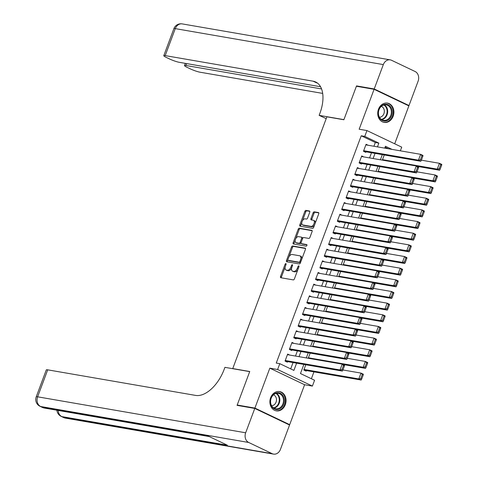 <?xml version="1.0" encoding="UTF-8"?>
<svg xmlns="http://www.w3.org/2000/svg" width="478" height="478" viewBox="0 0 478 478"><rect width="100%" height="100%" fill="white"/><g stroke="black" fill="none" stroke-linecap="round" stroke-linejoin="round"><path stroke-width="0.72" d="M285.85 263.593A0.86 0.478 -64.5 0 0 285.067 264.31L280.52 276.463A1.231 0.687 -64.5 0 0 280.682 277.694A1.231 0.687 -64.5 0 0 280.789 277.73L293.289 279.893A1.231 0.687 -64.5 0 0 294.412 278.865L298.959 266.712A0.86 0.478 -64.5 0 0 298.84 265.852A0.86 0.478 -64.5 0 0 298.768 265.828A0.86 0.478 -64.5 0 0 297.985 266.545L297.394 268.116A3.943 2.199 -64.5 0 1 293.803 271.39L292.763 271.211A3.943 2.199 -64.5 0 1 292.434 271.11A3.943 2.199 -64.5 0 1 291.909 267.166L292.494 265.595A0.86 0.478 -64.5 0 0 292.381 264.734A0.86 0.478 -64.5 0 0 292.309 264.71A0.86 0.478 -64.5 0 0 291.526 265.427L290.935 266.999A3.943 2.199 -64.5 0 1 287.344 270.273L286.304 270.094A3.943 2.199 -64.5 0 1 285.975 269.992A3.943 2.199 -64.5 0 1 285.45 266.049L286.035 264.477A0.86 0.478 -64.5 0 0 285.922 263.617A0.86 0.478 -64.5 0 0 285.85 263.593M378.48 109.253A9.787 8.024 99.8 0 0 384.145 122.392A9.787 8.024 99.8 0 0 393.149 116.244A9.787 8.024 99.8 0 0 387.479 103.105A9.787 8.024 99.8 0 0 378.48 109.253M270.626 397.72A9.787 8.024 99.8 0 0 276.29 410.859A9.787 8.024 99.8 0 0 285.294 404.717A9.787 8.024 99.8 0 0 279.63 391.572A9.787 8.024 99.8 0 0 270.626 397.72M309.732 212.274A1.231 0.687 -64.5 0 0 309.571 211.043A1.231 0.687 -64.5 0 0 309.469 211.007L305.962 210.404A1.231 0.687 -64.5 0 0 304.839 211.425L299.79 224.923A1.231 0.687 -64.5 0 0 299.957 226.16A1.231 0.687 -64.5 0 0 300.059 226.19L312.558 228.353A1.231 0.687 -64.5 0 0 313.682 227.325L318.73 213.827A1.231 0.687 -64.5 0 0 318.563 212.596A1.231 0.687 -64.5 0 0 318.462 212.561L314.225 211.832A1.231 0.687 -64.5 0 0 313.102 212.853L310.945 218.631A1.231 0.687 -64.5 0 0 311.106 219.862A1.231 0.687 -64.5 0 0 311.208 219.898L313.311 220.262A3.292 1.84 -64.5 0 1 313.586 220.346A3.292 1.84 -64.5 0 1 313.932 223.877A3.292 1.84 -64.5 0 1 311.023 226.381L302.789 224.959A3.292 1.84 -64.5 0 1 302.52 224.869A3.292 1.84 -64.5 0 1 302.174 221.338A3.292 1.84 -64.5 0 1 305.078 218.834L306.452 219.073A1.231 0.687 -64.5 0 0 307.575 218.052L309.732 212.274M373.927 146.256L375.332 142.51L361.231 135.788L364.768 136.397L366.949 130.572L401.729 147.152L400.355 150.827M238.438 405.601L237.213 405.021L249.743 371.514L232.756 368.574L326.886 116.817L343.867 119.757L356.397 86.249L374.089 89.308L359.163 129.227L366.949 130.572M237.213 405.021L254.905 408.081L289.686 424.661L304.611 384.742L312.397 386.087L277.61 369.506L279.791 363.674L293.892 370.402L296.599 363.161M304.611 384.742L269.831 368.162L254.905 408.081M269.831 368.162L277.61 369.506M361.231 135.788L276.254 363.065L279.791 363.674M292.656 245.985A1.231 0.687 -64.5 0 0 291.532 247.006L286.489 260.504A1.231 0.687 -64.5 0 0 286.651 261.735A1.231 0.687 -64.5 0 0 286.752 261.771L299.258 263.934A1.231 0.687 -64.5 0 0 300.381 262.906L305.424 249.408A1.231 0.687 -64.5 0 0 305.263 248.178A1.231 0.687 -64.5 0 0 305.161 248.142L292.656 245.985L293.6 246.433A1.231 0.687 -64.5 0 0 292.476 247.455L288.951 256.871M293.139 242.716L298.188 229.213A1.231 0.687 -64.5 0 1 299.306 228.191L311.811 230.354A1.231 0.687 -64.5 0 1 311.913 230.384A1.231 0.687 -64.5 0 1 312.074 231.615L309.917 237.393A1.231 0.687 -64.5 0 1 308.794 238.42L303.727 237.542A1.231 0.687 -64.5 0 0 302.604 238.564L301.17 242.4A1.231 0.687 -64.5 0 0 301.331 243.631A1.231 0.687 -64.5 0 0 301.439 243.661L306.715 244.575A0.86 0.478 -64.5 0 1 306.786 244.599A0.86 0.478 -64.5 0 1 306.876 245.525A0.86 0.478 -64.5 0 1 306.117 246.176L293.402 243.977A1.231 0.687 -64.5 0 1 293.301 243.947A1.231 0.687 -64.5 0 1 293.139 242.716L294.078 243.165L295.279 239.956M394.697 143.8L408.869 105.889L374.089 89.308M288.33 424.428L289.686 424.661M289.686 355.052L287.642 354.079L285.031 361.069L287.38 362.193L287.601 361.607M294.042 343.395L292.004 342.421L289.387 349.412L291.735 350.535L291.956 349.95M298.403 331.738L296.36 330.764L293.743 337.761L296.097 338.878L296.312 338.299M302.759 320.087L300.716 319.113L298.105 326.104L300.453 327.227L300.674 326.641M307.115 308.43L305.078 307.456L302.46 314.446L304.809 315.57L305.03 314.984M311.477 296.772L309.433 295.798L306.816 302.795L309.17 303.912L309.385 303.333M315.833 285.115L313.789 284.147L311.178 291.138L313.526 292.261L313.747 291.676M320.188 273.464L318.151 272.49L315.534 279.481L317.882 280.604L318.103 280.018M324.55 261.807L322.507 260.833L319.89 267.829L322.244 268.947L322.459 268.367M328.906 250.149L326.862 249.181L324.251 256.172L326.599 257.289L326.821 256.71M333.262 238.498L331.224 237.524L328.607 244.515L330.955 245.638L331.176 245.053M337.623 226.841L335.58 225.867L332.963 232.864L335.317 233.981L335.532 233.401M341.979 215.184L339.936 214.216L337.325 221.206L339.673 222.324L339.894 221.744M346.335 203.532L344.297 202.558L341.68 209.549L344.029 210.673L344.25 210.087M350.697 191.875L348.653 190.901L346.036 197.898L348.39 199.015L348.605 198.436M355.052 180.218L353.009 179.244L350.398 186.241L352.746 187.358L352.961 186.779M359.408 168.567L357.371 167.593L354.754 174.584L357.102 175.707L357.323 175.121M363.77 156.909L361.726 155.936L359.109 162.932L361.464 164.05L361.679 163.47M290.696 368.873L293.062 362.551M295.488 356.05L297.418 350.894M299.849 344.399L301.773 339.243M304.205 332.742L306.135 327.585M308.561 321.085L310.491 315.928M312.923 309.433L314.847 304.277M317.278 297.776L319.208 292.62M321.634 286.119L323.564 280.962M325.996 274.468L327.92 269.311M330.352 262.81L332.282 257.654M334.708 251.153L336.637 245.997M339.069 239.502L340.993 234.345M343.425 227.845L345.355 222.688M347.781 216.187L349.711 211.031M352.143 204.536L354.067 199.38M356.498 192.879L358.428 187.723M360.854 181.222L362.784 176.065M365.216 169.571L367.14 164.414M369.572 157.913L371.502 152.757M368.126 145.252L366.082 144.278L363.471 151.275L365.819 152.392L366.034 151.813M311.375 378.737L313.944 371.878M388.459 148.772L385.107 147.17M305.806 364.756L303.829 370.032L306.183 371.155L306.398 370.57M310.162 353.099L308.232 358.255M314.518 341.447L312.594 346.604M318.88 329.79L316.95 334.947M323.236 318.133L321.306 323.289M327.591 306.476L325.667 311.638M331.953 294.824L330.023 299.981M336.309 283.167L334.379 288.324M340.665 271.51L338.741 276.672M345.026 259.859L343.096 265.015M349.382 248.202L347.452 253.358M353.738 236.544L351.814 241.701M358.1 224.893L356.17 230.049M362.455 213.236L360.526 218.392M366.811 201.579L364.887 206.735M371.173 189.927L369.243 195.084M375.529 178.27L373.599 183.427M379.885 166.613L377.961 171.769M384.246 154.962L382.316 160.118M232.756 368.574L233.168 368.771M303.883 364.421L300.471 373.539L314.572 380.261L312.397 386.087M377.465 146.871L378.869 143.119L364.768 136.397M299.031 356.666L300.955 351.509M303.387 345.008L305.317 339.852M307.742 333.357L309.672 328.195M312.098 321.7L314.028 316.544M316.46 310.043L318.39 304.886M320.816 298.386L322.746 293.229M325.171 286.734L327.101 281.578M329.533 275.077L331.457 269.921M333.889 263.42L335.819 258.263M338.245 251.769L340.175 246.612M342.606 240.111L344.53 234.955M346.962 228.454L348.892 223.298M351.318 216.803L353.248 211.646M355.68 205.146L357.604 199.989M360.036 193.488L361.966 188.332M364.391 181.837L366.321 176.681M368.753 170.18L370.677 165.024M373.109 158.523L375.039 153.366M391.996 149.381L385.447 146.256L384.748 148.126M382.322 154.627L380.392 159.783M377.961 166.284L376.037 171.441M373.605 177.936L371.675 183.092M369.249 189.593L367.319 194.749M364.887 201.25L362.963 206.406M360.531 212.901L358.602 218.058M356.176 224.558L354.246 229.715M351.814 236.216L349.89 241.372M347.458 247.867L345.528 253.023M343.102 259.524L341.173 264.681M338.741 271.181L336.817 276.338M334.385 282.833L332.455 287.995M330.029 294.49L328.099 299.646M325.667 306.147L323.743 311.303M321.312 317.798L319.382 322.961M316.956 329.456L315.026 334.612M312.594 341.113L310.67 346.269M308.238 352.77L306.308 357.926M375.332 142.51L378.869 143.119M285.975 269.992L286.914 270.44A3.943 2.199 -64.5 0 0 287.242 270.542L286.304 270.094M291.676 267.931A3.943 2.199 -64.5 0 1 288.282 270.721L287.242 270.542M292.434 271.11L293.373 271.558A3.943 2.199 -64.5 0 0 293.701 271.659L292.763 271.211M297.931 269.449A3.943 2.199 -64.5 0 1 294.747 271.839L293.701 271.659M285.181 266.963L281.458 276.911A1.231 0.687 -64.5 0 0 281.381 277.832M305.508 248.488L293.6 246.433M287.846 259.835L287.427 260.952A1.231 0.687 -64.5 0 0 287.35 261.872M287.929 259.417A0.86 0.478 -64.5 0 0 288.043 260.277A0.86 0.478 -64.5 0 0 288.115 260.301L299.091 262.195A0.86 0.478 -64.5 0 0 299.879 261.478L300.495 259.823A3.943 2.199 -64.5 0 0 299.969 255.879A3.943 2.199 -64.5 0 0 299.64 255.778L292.142 254.481A3.943 2.199 -64.5 0 0 288.551 257.756L287.929 259.417M288.921 260.683A0.86 0.478 -64.5 0 0 288.987 260.725A0.86 0.478 -64.5 0 0 289.059 260.749L288.115 260.301M300.596 262.326A0.86 0.478 -64.5 0 1 300.029 262.643L289.059 260.749M301.708 259.357A3.943 2.199 -64.5 0 0 300.913 256.327L299.969 255.879M295.709 238.803L299.126 229.667L298.188 229.213M312.158 230.701L300.25 228.639A1.231 0.687 -64.5 0 0 299.126 229.667M302.186 244.019A1.231 0.687 -64.5 0 0 302.275 244.079A1.231 0.687 -64.5 0 0 302.377 244.109L306.978 244.909M298.463 236.634A3.292 1.84 -64.5 0 0 295.553 239.137A3.292 1.84 -64.5 0 0 295.9 242.669A3.292 1.84 -64.5 0 0 296.175 242.752L299.073 243.254A1.231 0.687 -64.5 0 0 300.196 242.232L301.63 238.397A1.231 0.687 -64.5 0 0 301.463 237.166A1.231 0.687 -64.5 0 0 301.361 237.136L298.463 236.634M295.9 242.669L296.838 243.117A3.292 1.84 -64.5 0 0 297.113 243.2L296.175 242.752M301.056 242.866A1.231 0.687 -64.5 0 1 300.017 243.702L297.113 243.2M302.682 238.379A1.231 0.687 -64.5 0 0 302.407 237.614A1.231 0.687 -64.5 0 0 302.305 237.584L301.552 237.225M294.078 243.165A1.231 0.687 -64.5 0 0 294 244.085M302.52 224.869L303.458 225.317A3.292 1.84 -64.5 0 0 303.733 225.407L302.789 224.959M314.59 224.899A3.292 1.84 -64.5 0 1 311.961 226.829L303.733 225.407M315.205 223.256A3.292 1.84 -64.5 0 0 314.524 220.794L313.586 220.346M318.808 212.907L315.163 212.28A1.231 0.687 -64.5 0 0 314.04 213.302L311.883 219.079A1.231 0.687 -64.5 0 0 311.805 220M301.839 222.407L300.728 225.371A1.231 0.687 -64.5 0 0 300.65 226.291M309.816 211.354L306.9 210.852A1.231 0.687 -64.5 0 0 305.777 211.874L302.454 220.77M304.139 370.181L361.171 380.04L358.817 378.923L304.05 369.452M342.929 369.966L360.998 373.091L363.346 374.214L363.238 374.907L362.294 374.459L360.77 378.54L361.709 378.988L363.238 374.907M360.77 378.54L358.817 378.923L360.998 373.091L362.294 374.459M361.709 378.988L361.171 380.04M287.427 354.658L342.194 364.128L344.548 365.246L344.435 365.945L343.497 365.497L341.967 369.578L342.911 370.026L344.435 365.945M285.336 361.219L342.368 371.077L340.019 369.954L342.194 364.128L343.497 365.497M285.247 360.49L340.019 369.954L341.967 369.578M342.368 371.077L342.911 370.026M284.362 399.805A8.467 6.943 -80.2 0 1 278.017 409.449A8.467 6.943 -80.2 0 1 270.429 402.434A8.467 6.943 -80.2 0 1 276.768 392.796A8.467 6.943 -80.2 0 1 284.362 399.805M270.59 402.273A7.839 6.429 99.8 0 0 275.704 408.786A7.839 6.429 99.8 0 0 283.49 399.841A7.839 6.429 99.8 0 0 278.375 393.334A7.839 6.429 99.8 0 0 270.59 402.273M271.6 405.72A5.581 4.577 99.8 0 0 276.469 399.297A5.581 4.577 99.8 0 0 273.482 394.84M275.316 410.614A9.721 7.977 99.8 0 0 275.734 410.704A9.721 7.977 99.8 0 0 285.39 399.614A9.721 7.977 99.8 0 0 279.05 391.536A9.721 7.977 99.8 0 0 278.626 391.476M392.211 111.338A8.467 6.943 -80.2 0 1 385.871 120.976A8.467 6.943 -80.2 0 1 378.283 113.967A8.467 6.943 -80.2 0 1 384.623 104.323A8.467 6.943 -80.2 0 1 392.211 111.338M378.445 113.806A7.839 6.429 99.8 0 0 383.559 120.319A7.839 6.429 99.8 0 0 391.345 111.374A7.839 6.429 99.8 0 0 386.23 104.861A7.839 6.429 99.8 0 0 378.445 113.806M379.454 117.253A5.581 4.577 99.8 0 0 384.318 110.83A5.581 4.577 99.8 0 0 381.336 106.373M383.171 122.147A9.721 7.977 99.8 0 0 383.589 122.231A9.721 7.977 99.8 0 0 393.245 111.141A9.721 7.977 99.8 0 0 386.905 103.069A9.721 7.977 99.8 0 0 386.481 103.009M254.774 408.427L237.082 405.368L249.695 371.627L224.929 367.343L224.188 369.327A31.369 17.495 115.5 0 1 195.604 395.408L47.71 369.841L37.625 396.818L245.668 432.787L254.774 408.427L289.554 425.014L280.449 449.374A7.529 6.172 99.8 0 1 273.524 454.1L65.48 418.13A7.529 6.172 -80.2 0 1 64.154 417.706L272.191 453.676A7.529 6.172 99.8 0 0 273.524 454.1M245.668 432.787A7.529 6.172 99.8 0 0 248.691 442.473L272.191 453.676M58.202 410.447A7.529 6.172 -80.2 0 0 61.799 416.589A7.529 4.2 115.5 0 1 61.178 416.392L63.526 417.509A7.529 4.2 -64.5 0 0 64.154 417.706L61.799 416.589L227.385 445.215L208.581 436.253L43.002 407.62L40.648 406.503A7.529 6.172 -80.2 0 1 37.625 396.818A7.529 0.968 -159.5 0 0 36.214 396.871A7.529 7.529 0 0 0 40.027 406.306L42.375 407.423A7.529 4.2 -64.5 0 0 43.002 407.62A7.529 6.172 -80.2 0 0 44.335 408.051L209.227 436.557M36.214 396.871L46.3 369.888A7.529 0.968 20.5 0 1 47.71 369.841M357.753 86.482L356.528 85.897L343.915 119.637L319.143 115.359L319.884 113.376A31.369 17.495 -64.5 0 0 315.695 82.001A31.369 17.495 -64.5 0 0 313.09 81.182L165.197 55.609A7.529 0.968 -159.5 0 0 163.787 55.663A7.529 0.968 -159.5 0 0 166.589 57.569L169.367 58.89A7.529 0.968 -159.5 0 0 179.25 62.313L320.547 86.739M326.199 118.652L319.143 115.359M374.22 88.956L409.001 105.542L418.107 81.182A7.529 6.172 99.8 0 0 415.083 71.497L391.584 60.294A7.529 6.172 99.8 0 0 390.251 59.87A7.529 6.172 99.8 0 0 383.326 64.596L374.22 88.956L356.528 85.897M409.001 105.542L407.644 105.303M321.563 88.944L185.924 65.492A7.529 0.968 -159.5 0 0 184.514 65.546A7.529 0.968 -159.5 0 0 187.322 67.452L190.095 68.772A7.529 0.968 -159.5 0 0 199.977 72.196L322.68 93.407M317.308 82.975A31.369 17.495 -64.5 0 0 316.472 82.796L313.09 81.182M342.935 364.481L365.527 368.383L363.178 367.265L308.406 357.795M347.291 358.315L365.353 361.44L367.707 362.557L367.594 363.256L366.656 362.808L365.126 366.883L366.07 367.331L367.594 363.256M365.126 366.883L363.178 367.265L365.353 361.44L366.656 362.808M366.07 367.331L365.527 368.383M347.291 352.824L369.882 356.731L367.534 355.608L312.761 346.138M351.647 346.658L369.715 349.782L372.063 350.9L371.95 351.599L371.012 351.151L369.488 355.232L370.426 355.68L371.95 351.599M369.488 355.232L367.534 355.608L369.715 349.782L371.012 351.151M370.426 355.68L369.882 356.731M351.647 341.167L374.244 345.074L371.89 343.957L317.123 334.486M356.002 335L374.071 338.125L376.419 339.249L376.311 339.942L375.367 339.494L373.844 343.574L374.782 344.023L376.311 339.942M373.844 343.574L371.89 343.957L374.071 338.125L375.367 339.494M374.782 344.023L374.244 345.074M356.008 329.515L378.6 333.417L376.252 332.3L321.479 322.829M360.364 323.349L378.427 326.474L380.781 327.591L380.667 328.29L379.729 327.842L378.2 331.917L379.144 332.365L380.667 328.29M378.2 331.917L376.252 332.3L378.427 326.474L379.729 327.842M379.144 332.365L378.6 333.417M291.783 343.007L346.556 352.471L348.904 353.595L348.791 354.288L347.853 353.84L346.329 357.92L347.267 358.369L348.791 354.288M289.698 349.561L346.723 359.42L344.375 358.303L346.556 352.471L347.853 353.84M289.608 348.832L344.375 358.303L346.329 357.92M346.723 359.42L347.267 358.369M296.145 331.35L350.912 340.82L353.26 341.937L353.152 342.636L352.208 342.188L350.685 346.269L351.623 346.717L353.152 342.636M294.054 337.904L351.085 347.763L348.731 346.646L350.912 340.82L352.208 342.188M293.964 337.175L348.731 346.646L350.685 346.269M351.085 347.763L351.623 346.717M300.501 319.692L355.268 329.163L357.622 330.28L357.508 330.979L356.57 330.531L355.04 334.612L355.985 335.06L357.508 330.979M298.409 326.253L355.441 336.112L353.093 334.988L355.268 329.163L356.57 330.531M298.32 325.518L353.093 334.988L355.04 334.612M355.441 336.112L355.985 335.06M304.856 308.035L359.629 317.506L361.977 318.629L361.864 319.322L360.926 318.874L359.402 322.955L360.34 323.403L361.864 319.322M302.771 314.596L359.797 324.454L357.448 323.337L359.629 317.506L360.926 318.874M302.682 313.867L357.448 323.337L359.402 322.955M359.797 324.454L360.34 323.403M360.364 317.858L382.956 321.766L380.608 320.642L325.835 311.172M364.72 311.692L382.788 314.817L385.137 315.934L385.023 316.633L384.085 316.185L382.561 320.266L383.499 320.714L385.023 316.633M382.561 320.266L380.608 320.642L382.788 314.817L384.085 316.185M383.499 320.714L382.956 321.766M309.218 296.384L363.985 305.854L366.333 306.972L366.226 307.671L365.282 307.223L363.758 311.298L364.696 311.746L366.226 307.671M307.127 302.938L364.158 312.797L361.804 311.68L363.985 305.854L365.282 307.223M307.037 302.21L361.804 311.68L363.758 311.298M364.158 312.797L364.696 311.746M364.72 306.201L387.317 310.108L384.963 308.991L330.196 299.521M369.076 300.035L387.144 303.16L389.492 304.283L389.385 304.976L388.441 304.528L386.917 308.609L387.855 309.057L389.385 304.976M386.917 308.609L384.963 308.991L387.144 303.16L388.441 304.528M387.855 309.057L387.317 310.108M313.574 284.727L368.341 294.197L370.695 295.314L370.581 296.013L369.643 295.565L368.114 299.646L369.058 300.094L370.581 296.013M311.483 291.287L368.514 301.146L366.166 300.023L368.341 294.197L369.643 295.565M311.393 290.552L366.166 300.023L368.114 299.646M368.514 301.146L369.058 300.094M369.082 294.55L391.673 298.451L389.325 297.334L334.552 287.864M373.438 288.383L391.5 291.502L393.854 292.626L393.741 293.325L392.802 292.877L391.273 296.952L392.217 297.4L393.741 293.325M391.273 296.952L389.325 297.334L391.5 291.502L392.802 292.877M392.217 297.4L391.673 298.451M317.93 273.069L372.703 282.54L375.051 283.663L374.937 284.356L373.999 283.908L372.476 287.989L373.414 288.437L374.937 284.356M315.844 279.63L372.87 289.489L370.522 288.371L372.703 282.54L373.999 283.908M315.755 278.901L370.522 288.371L372.476 287.989M372.87 289.489L373.414 288.437M373.438 282.892L396.029 286.8L393.681 285.677L338.908 276.206M377.793 276.726L395.862 279.851L398.21 280.968L398.096 281.667L397.158 281.219L395.635 285.3L396.573 285.748L398.096 281.667M395.635 285.3L393.681 285.677L395.862 279.851L397.158 281.219M396.573 285.748L396.029 286.8M322.291 261.418L377.058 270.889L379.407 272.006L379.299 272.705L378.355 272.257L376.831 276.332L377.769 276.78L379.299 272.705M320.2 267.973L377.232 277.832L374.877 276.714L377.058 270.889L378.355 272.257M320.111 267.244L374.877 276.714L376.831 276.332M377.232 277.832L377.769 276.78M377.793 271.235L400.391 275.143L398.037 274.019L343.27 264.555M382.149 265.069L400.217 268.194L402.566 269.317L402.458 270.01L401.514 269.562L399.99 273.643L400.928 274.091L402.458 270.01M399.99 273.643L398.037 274.019L400.217 268.194L401.514 269.562M400.928 274.091L400.391 275.143M326.647 249.761L381.414 259.231L383.768 260.349L383.655 261.048L382.717 260.6L381.187 264.681L382.131 265.129L383.655 261.048M324.556 256.322L381.587 266.18L379.239 265.057L381.414 259.231L382.717 260.6M324.466 255.587L379.239 265.057L381.187 264.681M381.587 266.18L382.131 265.129M382.155 259.584L404.747 263.486L402.398 262.368L347.625 252.898M386.511 253.418L404.573 256.537L406.927 257.66L406.814 258.359L405.876 257.911L404.346 261.986L405.29 262.434L406.814 258.359M404.346 261.986L402.398 262.368L404.573 256.537L405.876 257.911M405.29 262.434L404.747 263.486M331.003 238.104L385.776 247.574L388.124 248.697L388.011 249.391L387.072 248.942L385.549 253.023L386.487 253.471L388.011 249.391M328.918 244.664L385.943 254.523L383.595 253.406L385.776 247.574L387.072 248.942M328.828 243.935L383.595 253.406L385.549 253.023M385.943 254.523L386.487 253.471M386.511 247.927L409.102 251.834L406.754 250.711L351.981 241.241M390.867 241.76L408.935 244.885L411.283 246.003L411.17 246.702L410.232 246.254L408.708 250.335L409.646 250.783L411.17 246.702M408.708 250.335L406.754 250.711L408.935 244.885L410.232 246.254M409.646 250.783L409.102 251.834M335.365 226.453L390.132 235.917L392.48 237.04L392.372 237.739L391.428 237.291L389.905 241.366L390.843 241.814L392.372 237.739M333.274 233.007L390.305 242.866L387.951 241.749L390.132 235.917L391.428 237.291M333.184 232.278L387.951 241.749L389.905 241.366M390.305 242.866L390.843 241.814M390.867 236.269L413.464 240.177L411.11 239.054L356.343 229.589M395.222 230.103L413.291 233.228L415.639 234.351L415.531 235.045L414.587 234.596L413.064 238.677L414.002 239.125L415.531 235.045M413.064 238.677L411.11 239.054L413.291 233.228L414.587 234.596M414.002 239.125L413.464 240.177M339.721 214.795L394.487 224.266L396.842 225.383L396.728 226.082L395.79 225.634L394.26 229.715L395.204 230.163L396.728 226.082M337.629 221.356L394.661 231.215L392.313 230.091L394.487 224.266L395.79 225.634M337.54 220.621L392.313 230.091L394.26 229.715M394.661 231.215L395.204 230.163M395.228 224.618L417.82 228.52L415.472 227.403L360.699 217.932M399.584 218.452L417.647 221.571L420.001 222.694L419.887 223.393L418.949 222.945L417.419 227.02L418.364 227.468L419.887 223.393M417.419 227.02L415.472 227.403L417.647 221.571L418.949 222.945M418.364 227.468L417.82 228.52M344.076 203.138L398.849 212.608L401.197 213.732L401.084 214.425L400.146 213.977L398.622 218.058L399.56 218.506L401.084 214.425M341.991 209.699L399.016 219.557L396.668 218.434L398.849 212.608L400.146 213.977M341.901 208.97L396.668 218.434L398.622 218.058M399.016 219.557L399.56 218.506M399.584 212.961L422.176 216.869L419.827 215.745L365.055 206.275M403.94 206.795L422.008 209.92L424.356 211.037L424.243 211.736L423.305 211.288L421.781 215.369L422.719 215.817L424.243 211.736M421.781 215.369L419.827 215.745L422.008 209.92L423.305 211.288M422.719 215.817L422.176 216.869M348.438 191.487L403.205 200.951L405.553 202.075L405.446 202.774L404.502 202.325L402.978 206.4L403.916 206.849L405.446 202.774M346.347 198.041L403.378 207.9L401.024 206.783L403.205 200.951L404.502 202.325M346.257 197.312L401.024 206.783L402.978 206.4M403.378 207.9L403.916 206.849M403.94 201.304L426.537 205.211L424.183 204.088L369.416 194.624M408.296 195.138L426.364 198.262L428.712 199.386L428.605 200.079L427.661 199.631L426.137 203.712L427.075 204.16L428.605 200.079M426.137 203.712L424.183 204.088L426.364 198.262L427.661 199.631M427.075 204.16L426.537 205.211M352.794 179.83L407.561 189.3L409.915 190.417L409.801 191.116L408.863 190.668L407.334 194.749L408.278 195.197L409.801 191.116M350.703 186.39L407.734 196.249L405.386 195.126L407.561 189.3L408.863 190.668M350.613 185.655L405.386 195.126L407.334 194.749M407.734 196.249L408.278 195.197M408.302 189.652L430.893 193.554L428.545 192.437L373.772 182.966M412.657 183.486L430.72 186.605L433.074 187.729L432.96 188.428L432.022 187.979L430.493 192.054L431.437 192.503L432.96 188.428M430.493 192.054L428.545 192.437L430.72 186.605L432.022 187.979M431.437 192.503L430.893 193.554M357.15 168.172L411.922 177.643L414.271 178.766L414.157 179.459L413.219 179.011L411.695 183.092L412.634 183.54L414.157 179.459M355.064 174.733L412.09 184.592L409.742 183.468L411.922 177.643L413.219 179.011M354.969 174.004L409.742 183.468L411.695 183.092M412.09 184.592L412.634 183.54M412.657 177.995L435.249 181.903L432.901 180.78L378.128 171.309M417.013 171.829L435.082 174.954L437.43 176.071L437.316 176.77L436.378 176.322L434.855 180.403L435.793 180.851L437.316 176.77M434.855 180.403L432.901 180.78L435.082 174.954L436.378 176.322M435.793 180.851L435.249 181.903M361.505 156.521L416.278 165.986L418.626 167.109L418.519 167.808L417.575 167.36L416.051 171.435L416.989 171.883L418.519 167.808M359.42 163.076L416.452 172.934L414.097 171.817L416.278 165.986L417.575 167.36M359.331 162.347L414.097 171.817L416.051 171.435M416.452 172.934L416.989 171.883M417.013 166.338L439.611 170.246L437.256 169.122L382.49 159.658M421.369 160.172L439.437 163.297L441.786 164.42L441.678 165.113L440.734 164.665L439.21 168.746L440.148 169.194L441.678 165.113M439.21 168.746L437.256 169.122L439.437 163.297L440.734 164.665M440.148 169.194L439.611 170.246M365.867 144.864L420.634 154.334L422.988 155.452L422.875 156.151L421.937 155.703L420.407 159.783L421.351 160.232L422.875 156.151M363.776 151.418L420.807 161.283L418.459 160.16L420.634 154.334L421.937 155.703M363.686 150.69L418.459 160.16L420.407 159.783M420.807 161.283L421.351 160.232M285.946 264.728L285.067 264.31M298.864 266.963L297.985 266.545M292.405 265.846L291.526 265.427M288.282 270.721L287.344 270.273M291.819 267.423L290.935 266.999M294.747 271.839L293.803 271.39M298.272 268.534L297.394 268.116M281.458 276.911L280.52 276.463M287.427 260.952L286.489 260.504M292.476 247.455L291.532 247.006M300.029 262.643L299.091 262.195M300.758 261.902L299.879 261.478M301.373 260.241L300.495 259.823M300.25 228.639L299.306 228.191M302.377 244.109L301.439 243.661M300.017 243.702L299.073 243.254M301.092 242.657L300.196 242.232M302.508 238.815L301.63 238.397M311.961 226.829L311.023 226.381M311.883 219.079L310.945 218.631M314.04 213.302L313.102 212.853M315.163 212.28L314.225 211.832M300.728 225.371L299.79 224.923M305.777 211.874L304.839 211.425M306.9 210.852L305.962 210.404M276.475 393.346A7.839 6.429 -80.2 0 1 279.803 399.208A7.839 6.429 -80.2 0 1 273.918 408.134M273.458 407.836A7.582 6.22 99.8 0 0 279.242 399.184A7.582 6.22 99.8 0 0 275.943 393.472M384.33 104.879A7.839 6.429 -80.2 0 1 387.658 110.735A7.839 6.429 -80.2 0 1 381.773 119.667M381.313 119.369A7.582 6.22 99.8 0 0 387.096 110.717A7.582 6.22 99.8 0 0 383.798 105.005M248.691 442.473L40.648 406.503A7.529 4.2 115.5 0 1 40.027 406.306M383.326 64.596L175.283 28.626L165.197 55.609M186.635 63.586L185.924 65.492M175.283 28.626A7.529 6.172 -80.2 0 1 182.208 23.9A7.529 7.529 0 0 0 173.873 28.68A7.529 0.968 20.5 0 1 175.283 28.626M288.987 260.725L288.043 260.277M302.275 244.079L301.331 243.631M302.407 237.614L301.463 237.166M279.05 391.536L278.722 391.482M275.734 410.704L275.412 410.644M386.905 103.069L386.577 103.015M383.589 122.231L383.26 122.177M56.912 410.226A7.529 7.529 0 0 0 61.178 416.392M63.526 417.509A7.529 7.529 0 0 0 65.48 418.13M42.375 407.423A7.529 7.529 0 0 0 44.335 408.051M185.333 63.365L184.514 65.546M390.251 59.87L182.208 23.9M173.873 28.68L163.787 55.663"/></g></svg>

